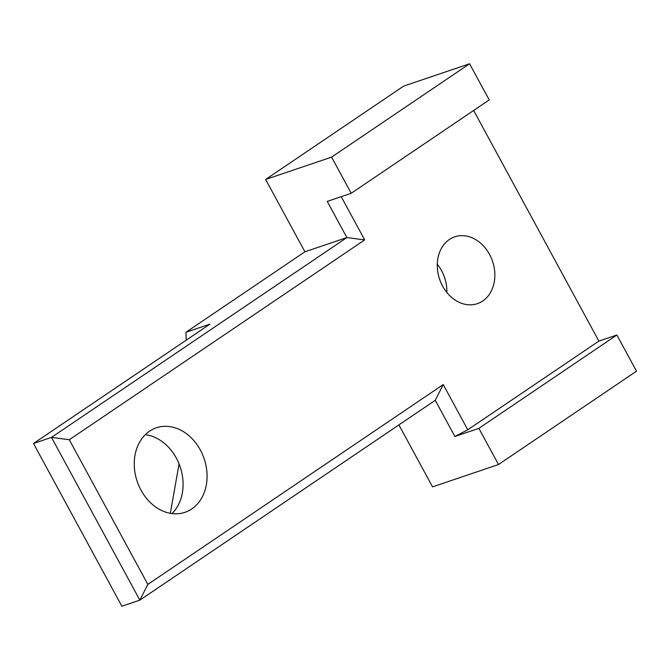 <?xml version="1.0" encoding="UTF-8"?>
<svg xmlns="http://www.w3.org/2000/svg" width="670" height="670" viewBox="0 0 670 670"><rect width="100%" height="100%" fill="white"/><g stroke="black" fill="none" stroke-linecap="round" stroke-linejoin="round"><path stroke-width="1" d="M351.231 193.278L489.226 99.93L469.586 63.767L331.591 157.115L351.231 193.278L327.245 201.402L346.884 237.574L51.489 437.393L139.854 600.136L435.249 400.317L454.88 436.488L478.866 428.356L498.505 464.528L636.5 371.18L616.861 335.008L478.866 428.356M454.88 436.488L467.777 429.788L598.871 341.105L616.861 335.008M467.777 429.788L443.23 384.58L147.844 584.399L69.295 439.729L51.489 437.393L33.5 443.49L209.945 324.129L185.958 332.261L304.909 251.794L265.638 179.46L403.625 86.112L469.586 63.767M473.648 110.466L598.871 341.105M443.23 384.58L435.249 400.317M147.844 584.399L139.854 600.136L121.865 606.233L33.5 443.49M69.295 439.729L364.689 239.91L346.884 237.574L304.909 251.794M364.689 239.91L341.206 196.67M498.505 464.528L432.544 486.872L398.901 424.906M265.638 179.46L331.591 157.115M170.331 513.312L179.074 463.916M186.193 340.201L185.958 332.261M446.865 292.505A35.276 27.947 71.3 0 0 437.284 264.231M172.039 513.58A44.614 35.351 71.3 0 0 180.155 466.839A44.614 35.351 71.3 0 0 145.306 434.671M482.752 300.981A35.276 27.947 -108.7 0 1 477.383 303.652A35.276 27.947 -108.7 0 1 439.587 279.214A35.276 27.947 -108.7 0 1 454.737 236.828A35.276 27.947 -108.7 0 1 491.169 257.749A35.276 27.947 -108.7 0 1 482.752 300.981M191.771 508.94A44.614 35.351 -108.7 0 1 184.987 512.316A44.614 35.351 -108.7 0 1 137.183 481.403A44.614 35.351 -108.7 0 1 156.345 427.803A44.614 35.351 -108.7 0 1 202.424 454.26A44.614 35.351 -108.7 0 1 191.771 508.94"/></g></svg>
